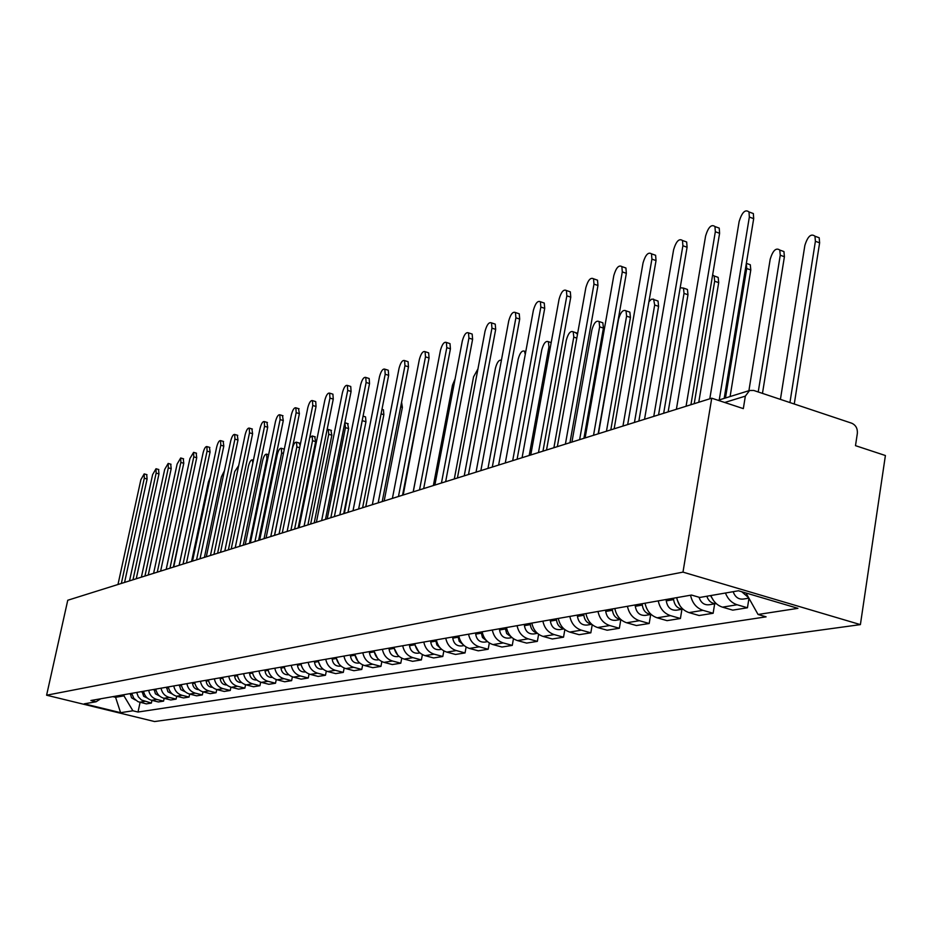 <?xml version="1.0" encoding="UTF-8"?>
<svg xmlns="http://www.w3.org/2000/svg" width="932" height="932" viewBox="0 0 932 932"><rect width="100%" height="100%" fill="white"/><g stroke="black" fill="none" stroke-linecap="round" stroke-linejoin="round"><path stroke-width="1.4" d="M718.071 400.294L749.573 390.496L753.72 390.461L851.743 423.221C855.786 425.074 857.661 428.464 857.347 433.392L855.494 445.659L885.4 455.527L860.399 624.615L682.981 572.12L46.6 695.214L67.756 600.255L711.733 398.197L682.981 572.12M46.6 695.214L154.572 721.543L860.399 624.615M749.573 390.496L745.344 396.135L724.723 402.484M711.733 398.197L743.328 408.624L745.344 396.135M131.715 693.338L133.824 698.348L137.983 701.668L146.324 703.881L151.38 703.077L141.431 699.99L138.297 696.752L136.689 692.464M151.951 700.375L151.38 703.077M143.563 691.264C144.542 695.959 147.221 698.965 151.601 700.282L158.37 701.959L163.566 701.132L156.774 699.443C152.359 698.115 149.668 695.086 148.689 690.356M164.16 698.336L163.566 701.132M155.772 689.121C156.762 693.886 159.477 696.938 163.915 698.278L170.766 699.979L176.113 699.117L169.24 697.416C164.766 696.064 162.04 692.989 161.05 688.189M176.719 696.239L176.113 699.117M168.343 686.907C169.344 691.742 172.094 694.841 176.591 696.216L183.522 697.94L189.045 697.054L182.066 695.319C177.546 693.944 174.785 690.822 173.771 685.952M181.286 684.636C182.311 689.54 185.095 692.697 189.65 694.084L189.045 697.054M195.301 693.163L189.65 694.084L196.675 695.831L202.361 694.923L195.301 693.163C190.722 691.765 187.915 688.597 186.889 683.657M203.001 691.859L202.361 694.923M194.637 682.294C195.673 687.28 198.504 690.472 203.118 691.882L210.224 693.664L216.084 692.732L208.931 690.938C204.294 689.517 201.452 686.302 200.403 681.28M216.748 689.552L216.084 692.732M208.395 679.871C209.455 684.938 212.321 688.189 216.993 689.622L224.204 691.439L230.251 690.472L223.004 688.643C218.298 687.199 215.42 683.925 214.348 678.834M230.926 687.175L230.251 690.472M222.597 677.378C223.668 682.527 226.581 685.824 231.322 687.28L238.615 689.132L244.86 688.131L237.509 686.267C232.744 684.799 229.82 681.478 228.748 676.306M245.559 684.717L244.86 688.131M237.252 674.815C238.347 680.034 241.295 683.389 246.095 684.869L253.504 686.756L259.935 685.719L252.502 683.832C247.667 682.329 244.697 678.95 243.601 673.696M260.657 682.177L259.935 685.719M252.397 672.147C253.504 677.459 256.498 680.873 261.368 682.375L268.87 684.298L275.523 683.226L267.973 681.304C263.08 679.778 260.063 676.352 258.945 671.005M276.256 679.544L275.523 683.226M268.032 669.409C269.162 674.803 272.202 678.275 277.13 679.801L284.738 681.758L291.623 680.651L283.969 678.694C279.006 677.145 275.954 673.65 274.812 668.221M292.392 676.818L291.623 680.651M284.202 666.566C285.355 672.054 288.431 675.583 293.44 677.145L301.153 679.137L308.271 677.995L300.512 675.991C295.467 674.418 292.368 670.865 291.215 665.332M309.063 673.999L308.271 677.995M300.931 663.631C302.108 669.211 305.23 672.799 310.309 674.395L318.127 676.422L325.489 675.246L317.626 673.207C312.511 671.599 309.366 667.976 308.189 662.349M326.317 671.063L325.489 675.246M318.243 660.59C319.443 666.264 322.612 669.922 327.761 671.541L335.695 673.615L343.314 672.391L335.334 670.306C330.149 668.675 326.957 664.994 325.757 659.274M344.176 668.023L343.314 672.391M336.172 657.444C337.396 663.223 340.623 666.939 345.842 668.593L353.892 670.702L361.791 669.444L353.694 667.312C348.428 665.646 345.19 661.895 343.955 656.07M362.676 664.866L361.791 669.444M354.754 654.171C356.001 660.066 359.274 663.852 364.575 665.541L372.753 667.685L380.932 666.38L372.707 664.213C367.371 662.512 364.074 658.691 362.828 652.761M381.852 661.58L380.932 666.38M374.023 650.792C375.293 656.792 378.625 660.648 384.007 662.372L392.302 664.563L400.783 663.2L392.442 660.998C387.025 659.262 383.669 655.371 382.4 649.324M401.75 658.167L400.783 663.2M394.026 647.286C395.319 653.39 398.698 657.328 404.162 659.087L412.585 661.324L421.392 659.914L412.923 657.654C407.424 655.883 404.022 651.911 402.717 645.76M422.394 654.602L421.392 659.914M414.787 643.639C416.103 649.86 419.54 653.868 425.097 655.662L433.636 657.957L442.793 656.489L434.195 654.182C428.603 652.365 425.143 648.322 423.815 642.055M443.842 650.886L442.793 656.489M436.362 639.841C437.714 646.191 441.209 650.28 446.847 652.12L455.527 654.45L465.045 652.936L456.307 650.571C450.622 648.719 447.104 644.594 445.752 638.199M466.128 647.006L465.045 652.936M458.8 635.904C460.175 642.381 463.728 646.552 469.46 648.427L478.279 650.816L488.182 649.231L479.304 646.82C473.538 644.932 469.961 640.715 468.563 634.191M489.323 642.952L488.182 649.231M482.159 631.803C483.557 638.408 487.18 642.672 492.993 644.583L501.952 647.029L512.262 645.387L503.245 642.917C497.385 640.983 493.75 636.684 492.329 630.02M513.462 638.723L512.262 645.387M506.484 627.539C507.917 634.273 511.598 638.63 517.516 640.587L526.615 643.092L537.356 641.367L528.188 638.851C522.235 636.871 518.53 632.478 517.074 625.675M538.626 634.273L537.356 641.367M531.834 623.077C533.314 629.962 537.053 634.412 543.065 636.416L552.315 638.979L563.522 637.185L554.202 634.599C548.156 632.572 544.381 628.086 542.89 621.143M564.85 629.613L563.522 637.185M558.291 618.44C559.806 625.465 563.615 630.009 569.732 632.071L579.133 634.692L590.83 632.816L581.358 630.172C575.195 628.098 571.363 623.508 569.836 616.413M592.239 624.72L590.83 632.816M585.925 613.582C587.475 620.77 591.354 625.419 597.575 627.527L607.14 630.218L619.361 628.261L609.726 625.547C603.458 623.415 599.544 618.72 597.995 611.462M620.84 619.559L619.361 628.261M614.817 608.514C616.39 615.866 620.351 620.619 626.677 622.774L636.405 625.535L649.196 623.496L639.387 620.7C633.014 618.522 629.03 613.722 627.434 606.301M650.699 614.491L649.196 623.496M645.037 603.202C646.657 610.728 650.687 615.598 657.13 617.811L667.032 620.642L680.418 618.499L670.446 615.633C663.957 613.396 659.891 608.479 658.248 600.884M681.933 609.295L680.418 618.499M676.702 597.645C678.368 605.346 682.48 610.332 689.028 612.604L699.105 615.516L713.131 613.268L702.984 610.332C696.379 608.025 692.243 602.992 690.554 595.21M714.658 603.843L713.131 613.268M710.895 595.536C713.248 601.524 717.104 605.392 722.486 607.151L732.738 610.134L747.452 607.781L737.13 604.763C731.713 602.981 727.822 599.066 725.446 593.02M748.967 598.297L747.452 607.781M115.824 696.134L115.58 697.299L123.956 695.843L124.212 694.655M123.956 695.843L132.903 710.79L120.601 712.689L84.264 703.823L96.089 701.773L100.703 698.79M132.903 710.79L138.018 712.036L766.104 616.833L758.054 614.479L797.92 608.34L738.459 590.772L699.769 597.459L691.509 595.047L90.905 700.503L96.089 701.773M112.9 696.647L115.58 697.299L120.601 712.689M140.091 702.344L138.018 712.036M758.054 614.479L745.984 592.985M146.697 474.621L147.105 479.013L124.573 582.43M121.346 583.432L144.297 478.221L144.18 473.899L140.872 479.7L117.98 584.492M130.317 693.583L131.517 697.765L135.42 700.048M190.175 488.345L173.702 567.017M158.545 469.472L158.976 473.922L136.247 578.76M132.985 579.786L156.133 473.107L156.005 468.738L152.615 474.633L129.513 580.881M170.719 464.171L171.197 468.68L148.258 574.997M144.949 576.034L168.319 467.852L168.168 463.437L164.696 469.413L141.384 577.153M142.048 691.532L143.691 696.297L147.373 698.103M196.07 485.898L179.119 565.316M154.106 689.412L155.434 693.827L159.663 696.087M210.317 477.079L208.407 481.972L191.573 561.402M183.266 458.719L183.767 463.274L160.619 571.118M157.275 572.166L180.855 462.435L180.691 457.973L177.127 464.054L153.605 573.32M196.174 453.103L196.722 457.717L173.364 567.122M169.974 568.182L193.774 456.866L193.588 452.358L189.93 458.521L166.187 569.37M209.467 447.325L210.061 451.997L186.482 562.998M183.056 564.081L207.079 451.123L206.881 446.568C205.518 446.393 204.271 448.49 203.106 452.836L179.154 565.305M166.537 687.222L167.923 691.765L172.315 694.014M224.414 470.8L221.385 476.835L204.399 557.383M179.328 684.985L180.785 689.633L185.34 691.87M238.674 465.651L234.736 471.534L217.61 553.235M192.516 682.667L192.563 683.564C193.099 687.373 195.161 689.4 198.772 689.657M252.852 462.924L252.339 459.895C250.906 459.709 249.625 461.771 248.483 466.082L231.218 548.971M223.179 441.372L223.808 446.09L200.019 558.757M196.547 559.841L220.779 445.205L220.569 440.603C219.171 440.405 217.878 442.525 216.702 446.964L192.516 561.111M206.112 680.278L206.158 681.199C206.729 685.137 208.885 687.199 212.613 687.373M249.45 543.251L266.913 458.777L266.61 454.187C265.142 453.966 263.826 456.063 262.649 460.466L245.233 544.568M237.31 435.232L237.986 440.009L213.976 554.377M210.457 555.484L234.922 439.1L234.689 434.452C233.245 434.23 231.917 436.386 230.705 440.918L206.31 556.777M220.127 677.82L220.173 678.752C220.791 682.83 223.028 684.927 226.884 685.008M264.036 538.673L281.65 452.929L281.336 448.292C279.81 448.047 278.447 450.179 277.258 454.676L259.679 540.036M283.876 449.049L281.336 448.292M251.885 428.895L252.607 433.73L228.375 549.857M224.81 550.975L249.508 432.809L249.263 428.103C247.761 427.858 246.398 430.048 245.163 434.685L220.535 552.315M234.596 675.281L234.643 676.224C235.295 680.453 237.625 682.573 241.621 682.562M279.076 533.954L296.854 446.906L296.516 442.222C294.931 441.943 293.533 444.11 292.322 448.7L274.591 535.352M299.055 442.98L300.174 445.123M266.925 422.347L267.705 427.252L243.252 545.197M239.641 546.327L264.56 426.308L264.292 421.567C262.742 421.276 261.333 423.512 260.075 428.242L235.214 547.713M249.531 672.648L249.578 673.615C250.277 678.007 252.7 680.15 256.824 680.045M294.605 529.073L312.535 440.685L312.173 435.955L309.739 437.539M314.725 436.712L315.622 441.617L298.135 527.966M282.454 415.602L283.293 420.565L258.607 540.374M254.949 541.515L280.101 419.598L279.821 414.798C278.214 414.484 276.769 416.755 275.464 421.602L250.382 542.948M264.968 669.945L265.014 670.923C265.76 675.479 268.265 677.646 272.54 677.424M310.647 524.04L328.716 434.265L328.344 429.477L327.12 429.582M330.895 430.258L331.85 435.209L314.212 522.922M298.496 408.624L299.393 413.645L274.486 535.387M270.781 536.552L296.166 412.666L295.863 407.82C294.209 407.47 292.706 409.765 291.378 414.74L266.063 538.032M280.905 667.149L280.951 668.139C281.755 672.846 284.342 675.036 288.734 674.721L288.734 674.721M327.214 518.844L345.446 427.637L344.84 422.674M347.601 423.571L348.615 428.603L330.837 517.714M315.086 401.412L315.727 401.61L316.041 406.503L290.912 530.238M287.149 531.415L312.768 405.502L312.453 400.609C310.729 400.212 309.179 402.554 307.816 407.645L282.268 532.953M297.39 664.248L297.448 665.262C298.252 670.038 300.885 672.275 305.347 671.96L305.568 671.925M301.549 666.031L302.888 668.827M344.339 513.474L362.886 417.082M364.855 416.674L365.53 416.884L365.95 421.765L348.009 512.32M332.235 393.956L332.922 394.166L333.26 399.106L307.898 524.902M304.088 526.102L329.94 398.092L329.613 393.153C327.819 392.698 326.223 395.086 324.814 400.306L299.032 527.687M314.457 661.254L314.503 662.279C315.331 667.149 317.998 669.421 322.519 669.106L322.961 669.036M318.569 662.058L320.701 666.566M382.702 409.544L383.425 409.777L383.856 414.693L365.775 506.752M349.978 386.244L350.735 386.477L351.084 391.463L325.489 519.392M321.633 520.604L347.718 390.415L347.368 385.429C345.504 384.928 343.861 387.351 342.417 392.71L316.391 522.246M336.312 658.178L339.015 663.992M332.118 658.155L332.165 659.204C333.015 664.155 335.718 666.462 340.297 666.147L340.961 666.031M401.587 402.205L402.391 407.389L384.159 500.973M368.35 378.252L369.165 378.508L369.538 383.541L343.722 513.672M339.796 514.895L366.125 382.47L365.763 377.437C363.83 376.877 362.117 379.347 360.626 384.846L334.378 516.596M354.719 654.182L357.923 661.207M350.409 654.94L350.467 656C351.329 661.044 354.078 663.398 358.727 663.083L359.624 662.932M421.707 396.042L403.207 495.008M387.386 369.969L388.271 370.249L388.656 375.328L362.606 507.742M358.634 508.988L385.196 374.245L384.811 369.165C382.807 368.536 381.037 371.053 379.499 376.703L353.007 510.748M373.849 650.827L377.507 658.248M369.375 651.608L369.433 652.691C370.307 657.829 373.103 660.229 377.821 659.903L378.975 659.705M432.425 392.023L413.179 491.875M407.121 361.395L408.088 361.698L408.484 366.824L382.213 501.591M378.171 502.861L404.966 365.705L404.581 360.579C402.484 359.892 400.655 362.455 399.059 368.257L372.334 504.69M393.688 647.344L397.778 655.126M389.04 648.159L389.098 649.255C389.995 654.485 392.838 656.932 397.615 656.606L399.059 656.373M455.096 378.905L452.474 385.196L433.368 485.537M427.59 352.494L428.65 352.832L429.058 357.993L402.554 495.207M398.465 496.488L425.493 356.851L425.085 351.679C422.907 350.91 420.996 353.519 419.353 359.496L392.395 498.399M414.274 643.721L418.806 651.852M409.451 644.571L409.521 645.701C410.43 651.025 413.319 653.518 418.177 653.181L419.913 652.901M477.953 368.921L473.561 376.831L454.303 478.966M448.84 343.256L449.993 343.628L450.424 348.824L423.687 488.578M419.528 489.882L446.789 347.648L446.381 342.452C444.11 341.59 442.129 344.246 440.428 350.397L413.237 491.851M435.663 639.969L436.863 644.991L440.638 648.416M430.654 640.843L430.724 641.997C431.656 647.425 434.592 649.965 439.52 649.639L441.57 649.289M501.416 360.23C499.028 359.612 497.036 362.257 495.451 368.152L476.042 472.151M470.916 333.656L472.175 334.064L472.606 339.295L445.647 481.681M441.442 483.009L468.924 338.095L468.505 332.864C466.14 331.909 464.078 334.6 462.319 340.949L434.883 485.059M457.915 636.067L459.22 641.332L463.32 644.816M452.696 636.975L452.766 638.152C453.721 643.686 456.703 646.284 461.701 645.946L464.101 645.538M525.264 354.416L524.506 351.201C522.025 350.211 519.905 352.855 518.169 359.146L498.62 465.068M493.867 323.672L495.242 324.126L495.684 329.392L468.505 474.516M464.229 475.856L491.945 328.157L491.513 322.891C489.044 321.831 486.9 324.581 485.059 331.128L457.414 478M481.052 632.001L482.473 637.523L486.912 641.041M475.623 632.956L475.693 634.144C476.671 639.795 479.712 642.439 484.78 642.101L487.553 641.635M529.19 455.48L548.925 346.949L548.389 341.695C545.791 340.599 543.589 343.291 541.783 349.78L522.083 457.705M550.591 342.428L551.22 342.405M517.738 313.292L519.252 313.793L519.695 319.094L492.306 467.048M487.96 468.412L515.897 317.824L515.454 312.535C512.88 311.346 510.643 314.142 508.732 320.911L480.854 470.637M505.144 627.772L506.682 633.55L511.458 637.104M499.494 628.762L499.564 629.974C500.566 635.741 503.653 638.443 508.814 638.105L511.983 637.57M553.899 447.721L573.774 337.093L573.227 331.815C570.524 330.592 568.229 333.341 566.341 340.04L546.513 450.04M575.347 332.526L577.502 334.238M542.587 302.481L544.253 303.04L544.707 308.352L517.097 459.266M512.682 460.653L540.84 307.059L540.397 301.747C537.706 300.43 535.376 303.273 533.384 310.274L505.284 462.971M530.25 623.357L530.331 624.603C530.89 629.088 533.127 631.884 537.03 632.968M524.367 624.393L524.436 625.64C525.462 631.512 528.595 634.284 533.838 633.935L537.438 633.341M579.634 439.648L599.637 326.841L599.09 321.54C596.259 320.189 593.859 322.973 591.902 329.905L571.933 442.059M601.117 322.227L602.864 322.822L603.412 328.111L583.921 438.308M568.485 291.215L570.326 291.844L570.768 297.168L542.96 451.158M538.475 452.556L566.842 295.828L566.4 290.516C563.592 289.036 561.146 291.926 559.072 299.195L530.762 454.979M556.439 618.766L556.52 620.036C557.138 624.801 559.538 627.667 563.697 628.646M550.299 619.838L550.369 621.108C551.429 627.12 554.622 629.939 559.946 629.589L564 628.914M606.464 431.225L626.584 316.146L626.036 310.845C623.089 309.331 620.572 312.162 618.522 319.35L598.437 433.753M627.947 311.498L629.869 312.15L630.428 317.451L610.809 429.862M595.49 279.472L597.517 280.171L597.96 285.495L569.953 442.688M565.398 444.11L593.975 284.12L593.533 278.796C590.597 277.154 588.034 280.101 585.855 287.627L557.336 446.638M583.782 613.967L583.863 615.26C584.562 620.316 587.113 623.263 591.529 624.102M577.362 615.085L577.444 616.378C578.527 622.518 581.766 625.407 587.183 625.057L591.75 624.3M634.447 422.452L654.683 305.009L653.612 299.16L651.41 299.242L648.917 301.723M655.918 300.314L658.039 301.048L658.586 306.348L638.863 421.066M623.683 267.216L625.92 267.997L626.351 273.309L598.158 433.834M593.533 435.291L622.296 271.899L621.865 266.587C618.79 264.746 616.11 267.729 613.815 275.557L585.11 437.923M612.347 608.946L612.429 610.274C613.209 615.633 615.936 618.65 620.607 619.349M605.637 610.122L605.73 611.45C606.837 617.718 610.145 620.677 615.633 620.328L620.747 619.477M663.666 413.284L684.018 293.382L683.494 288.081L680.185 287.755M685.102 288.652L687.443 289.468L687.979 294.757L668.151 411.874M653.134 254.413L655.604 255.286L656.035 260.576L627.667 424.573M622.96 426.052L651.911 259.119L651.491 253.83C648.264 251.768 645.445 254.809 643.033 262.952L614.141 428.813M642.23 603.703L642.323 605.054C643.173 610.728 646.074 613.827 651.025 614.351M635.205 604.926L635.298 606.289C636.439 612.697 639.806 615.726 645.398 615.376L651.095 614.421M694.212 403.696L714.658 281.231L714.145 275.965L712.631 274.917M646.505 608.037L646.89 608.852M715.578 276.466L718.164 277.387L718.688 282.641L698.767 402.263M683.937 241.015L686.674 241.994L687.082 247.248L658.551 414.891M653.775 416.383L682.888 245.745L682.492 240.503C679.113 238.184 676.154 241.272 673.603 249.753L644.536 419.284M673.521 598.204L673.615 599.591C674.57 605.602 677.646 608.771 682.853 609.109L676.539 610.192C670.854 610.553 667.428 607.443 666.264 600.884L666.17 599.497M725.469 397.999L746.707 268.521L746.322 263.511M677.203 599.824L679.882 605.649M747.429 263.733L750.295 264.758L750.796 269.977L730.094 396.554M716.172 227L719.224 228.107L719.597 233.291L690.927 404.733M686.068 406.247L715.333 231.742L714.961 226.558C711.419 223.96 708.308 227.093 705.606 235.947L676.387 409.288M706.817 596.235C708.576 601.233 711.71 603.68 716.219 603.587L709.182 604.752C704.266 605.264 700.876 602.759 699.023 597.237M758.229 391.964L780.247 255.217L779.781 250.056C776.065 247.411 772.861 250.463 770.193 259.201L748.897 390.706M710.499 595.606L713.807 600.93M780.748 250.417L783.94 251.57L784.406 256.731L762.469 393.374M749.957 212.31L753.347 213.556L753.685 218.659L724.187 398.395M719.248 399.921L749.34 217.063L749.002 211.96C745.309 209.036 742.023 212.205 739.146 221.466L709.788 398.814M741.767 591.75L748.652 597.738M733.158 591.68C735.138 597.132 738.563 599.591 743.421 599.055L748.885 598.146M789.94 402.566L815.395 241.283L814.964 236.204C811.073 233.245 807.706 236.32 804.852 245.465L780.422 399.374M815.651 236.46L819.193 237.765L819.624 242.833L794.262 404.01M702.984 610.332L689.028 612.604M670.446 615.633L657.13 617.811M639.387 620.7L626.677 622.774M609.726 625.547L597.575 627.527M581.358 630.172L569.732 632.071M554.202 634.599L543.065 636.416M528.188 638.851L517.516 640.587M503.245 642.917L492.993 644.583M479.304 646.82L469.46 648.427M456.307 650.571L446.847 652.12M434.195 654.182L425.097 655.662M412.923 657.654L404.162 659.087M392.442 660.998L384.007 662.372M372.707 664.213L364.575 665.541M353.694 667.312L345.842 668.593M335.334 670.306L327.761 671.541M317.626 673.207L310.309 674.395M300.512 675.991L293.44 677.145M283.969 678.694L277.13 679.801M267.973 681.304L261.368 682.375M252.502 683.832L246.095 684.869M237.509 686.267L231.322 687.28M223.004 688.643L216.993 689.622M208.931 690.938L203.118 691.882M182.066 695.319L176.591 696.216M169.24 697.416L163.915 698.278M156.774 699.443L151.601 700.282M144.67 701.423L139.649 702.239M737.13 604.763L722.486 607.151M144.297 478.221L147.105 479.013M131.878 694.165L130.352 694.422M156.133 473.107L158.976 473.922M168.319 467.852L171.197 468.68M143.726 692.092L142.083 692.383M155.935 689.96L154.153 690.274M180.855 462.435L183.767 463.274M193.774 456.866L196.722 457.717M207.079 451.123L210.061 451.997M168.506 687.769L166.572 688.107M181.46 685.509L179.375 685.87M194.811 683.179L192.563 683.564M220.779 445.205L223.808 446.09M208.582 680.768L206.158 681.199M267.729 459.022L266.913 458.777M234.922 439.1L237.986 440.009M222.783 678.298L220.173 678.752M283.421 453.453L281.65 452.929M249.508 432.809L252.607 433.73M237.439 675.735L234.643 676.224M299.638 447.733L296.854 446.906M264.56 426.308L267.705 427.252M252.584 673.09L249.578 673.615M315.622 441.617L312.535 440.685M280.101 419.598L283.293 420.565M268.23 670.364L265.014 670.923M331.85 435.209L328.716 434.265M296.166 412.666L299.393 413.645M284.4 667.533L280.951 668.139M348.615 428.603L345.446 427.637M312.768 405.502L316.041 406.503M301.129 664.621L297.448 665.262M365.95 421.765L362.723 420.786M329.94 398.092L333.26 399.106M318.453 661.592L314.503 662.279M383.856 414.693L381.083 413.843M347.718 390.415L351.084 391.463M336.336 658.47L332.165 659.204M402.391 407.389L400.678 406.853M366.125 382.47L369.538 383.541M354.777 655.254L350.467 656M385.196 374.245L388.656 375.328M373.907 651.911L369.433 652.691M404.966 365.705L408.484 366.824M393.747 648.451L389.098 649.255M425.493 356.851L429.058 357.993M414.344 644.851L409.521 645.701M446.789 347.648L450.424 348.824M435.733 641.123L430.724 641.997M468.924 338.095L472.606 339.295M457.973 637.232L452.766 638.152M491.945 328.157L495.684 329.392M481.122 633.201L475.693 634.144M550.311 347.403L548.925 346.949M515.897 317.824L519.695 319.094M505.214 628.995L499.564 629.974M576.803 338.106L573.774 337.093M540.84 307.059L544.707 308.352M530.331 624.603L524.436 625.64M603.412 328.111L599.637 326.841M566.842 295.828L570.768 297.168M556.52 620.036L550.369 621.108M630.428 317.451L626.584 316.146M593.975 284.12L597.96 285.495M583.863 615.26L577.444 616.378M658.586 306.348L654.683 305.009M622.296 271.899L626.351 273.309M612.429 610.274L605.73 611.45M687.979 294.757L684.018 293.382M651.911 259.119L656.035 260.576M642.323 605.054L635.298 606.289M718.688 282.641L714.658 281.231M682.888 245.745L687.082 247.248M673.615 599.591L666.264 600.884M750.796 269.977L746.707 268.521M715.333 231.742L719.597 233.291M784.406 256.731L780.247 255.217M749.34 217.063L753.685 218.659M819.624 242.833L815.395 241.283M144.18 473.899L146.976 474.691M156.005 468.738L158.836 469.553M168.168 463.437L171.034 464.264M180.691 457.973L183.592 458.824M193.588 452.358L196.524 453.208M206.881 446.568L209.851 447.442M253.422 460.222L252.339 459.895M220.569 440.603L223.587 441.488M268.614 454.769L266.61 454.187M234.689 434.452L237.742 435.361M249.263 428.103L252.351 429.035M299.556 443.131L296.516 442.222M264.292 421.567L267.437 422.499M315.261 436.875L312.173 435.955M279.821 414.798L283.002 415.765M331.477 430.433L328.344 429.477M295.863 407.82L299.09 408.798M348.219 423.769L345.05 422.802M312.453 400.609L315.727 401.61M365.53 416.884L363.072 416.126M329.613 393.153L332.922 394.166M383.425 409.777L381.969 409.323M347.368 385.429L350.735 386.477M365.763 377.437L369.165 378.508M384.811 369.165L388.271 370.249M404.581 360.579L408.088 361.698M425.085 351.679L428.65 352.832M446.381 342.452L449.993 343.628M468.505 332.864L472.175 334.064M525.776 351.609L524.506 351.201M491.513 322.891L495.242 324.126M551.173 342.615L548.389 341.695M515.454 312.535L519.252 313.793M576.943 333.062L573.227 331.815M540.397 301.747L544.253 303.04M602.864 322.822L599.09 321.54M566.4 290.516L570.326 291.844M629.869 312.15L626.036 310.845M593.533 278.796L597.517 280.171M658.039 301.048L654.148 299.708M621.865 266.587L625.92 267.997M687.443 289.468L683.494 288.081M651.491 253.83L655.604 255.286M718.164 277.387L714.145 275.965M682.492 240.503L686.674 241.994M750.295 264.758L746.357 263.348M714.961 226.558L719.224 228.107M783.94 251.57L779.781 250.056M749.002 211.96L753.347 213.556M819.193 237.765L814.964 236.204"/></g></svg>
